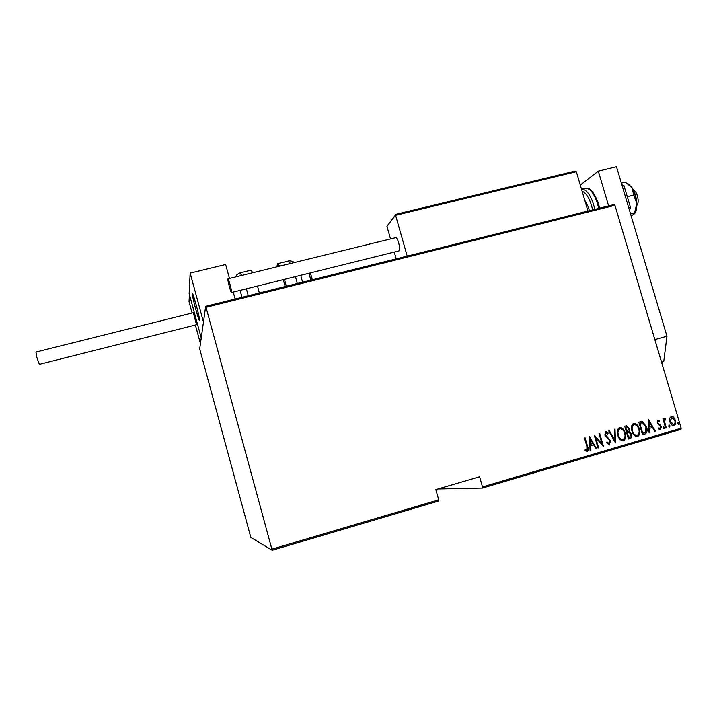 <?xml version="1.0" encoding="UTF-8"?>
<svg xmlns="http://www.w3.org/2000/svg" width="717" height="717" viewBox="0 0 717 717"><rect width="100%" height="100%" fill="white"/><g stroke="black" fill="none" stroke-linecap="round" stroke-linejoin="round"><path stroke-width="1.08" d="M681.15 428.201L680.98 429.358L482.514 488.053L482.496 486.915L681.15 428.201L614.953 205.304L206.012 307.315L205.671 306.356L199.685 348.946L250.583 536.486L250.887 537.427L272.173 550.262L206.012 307.315M438.006 488.958L482.514 488.053M205.671 306.356L614.218 204.524L614.953 205.304M271.949 549.141L438.723 499.848L438.777 500.986L272.173 550.262M669.642 418.298L671.462 416.129L673.639 417.124L675.333 420.198C676.176 422.591 675.737 424.437 674.034 425.764L673.675 425.826C671.704 425.378 670.44 424.034 669.893 421.793L669.642 418.298M665.663 428.049L662.92 418.782L663.53 418.603L663.933 419.965L664.928 418.029L665.537 418.181L665.484 419.266L664.534 421.542L666.272 427.87L665.663 428.049M657.856 420.081L659.622 421.004L659.434 421.919L658.179 421.229L657.821 422.689L661.28 426.606L660.536 429.734L658.672 428.918L658.833 427.941L660.187 428.605L660.689 426.83L657.22 422.913L657.856 420.081M644.735 434.215L642.54 434.861L638.784 422.125L642.593 421.506L646.51 426.947C647.783 430.209 647.191 432.629 644.735 434.215L642.531 434.816M628.451 439.01L624.695 426.239L626.479 425.746L629.15 428.372L629.159 431.311L631.525 434.17C632.188 436.061 631.794 437.495 630.351 438.454L628.451 439.01M615.509 442.828L608.67 430.917L609.342 430.72L614.863 440.337L614.326 429.268L614.998 429.071L615.509 442.828M598.632 447.802L598.005 447.982L594.25 435.12L602.029 443.841L599.062 433.722L599.69 433.534L603.445 446.377L595.675 437.684L598.632 447.802L597.996 447.937M586.945 446.557L584.445 437.988L585.072 437.809L587.599 446.503C588.576 448.501 588.46 450.177 587.232 451.513L585.054 450.545L585.144 449.442L586.9 450.177L586.945 446.557M482.496 486.915L479.601 476.751L435.828 489.594L438.723 499.848M589.428 436.528L596.454 448.439L595.773 448.645L593.577 444.809L590.548 445.696L590.754 450.124L590.073 450.321L589.428 436.528M609.567 444.934L606.591 442.765L607.003 441.932L609.19 443.617L609.952 441.027L604.807 434.932L605.838 431.401L608.124 433.068L607.774 434.027L605.946 432.781L605.408 434.699L610.57 440.865L609.199 444.988M617.812 435.255C616.629 431.957 617.185 429.349 619.479 427.404L619.891 427.314C622.688 427.95 624.453 429.85 625.188 433.023C626.371 436.312 625.798 438.921 623.485 440.838L622.939 440.928C620.241 440.193 618.529 438.302 617.812 435.255M631.955 431.105C630.772 427.825 631.318 425.217 633.595 423.281L633.98 423.2C636.786 423.81 638.56 425.71 639.286 428.891C640.469 432.172 639.914 434.762 637.601 436.671L637.099 436.77C634.393 436.053 632.681 434.161 631.955 431.105M648.392 419.311L655.347 431.087L654.684 431.284L652.506 427.493L649.539 428.363L649.772 432.736L649.1 432.925L648.392 419.311M663.126 427.825L663.494 426.579L664.336 427.466L664.05 428.703L663.126 427.825M668.728 426.176L669.095 424.93L669.938 425.817L669.651 427.054L668.728 426.176M677.789 423.505L678.148 422.259L678.99 423.155L678.703 424.383L677.789 423.505M584.812 437.881L587.331 446.539C588.307 448.537 588.182 450.204 586.963 451.549L587.232 451.513M585.126 449.64L586.363 450.133M586.094 450.159L586.667 450.204M589.437 436.743L596.454 448.439M590.548 445.696L593.577 444.809M590.27 445.732L590.754 450.124M590.234 438.992L590.208 444.316L592.869 443.581L590.234 438.992L590.476 444.28M594.321 435.371L602.029 443.841M599.421 433.615L603.096 446.189M598.354 447.829L595.675 437.684M606.878 442.192L608.912 443.644M605.65 431.437L608.124 433.068M607.837 433.113L607.586 433.803M605.668 432.817L605.408 434.699M605.13 434.735L606.358 436.223M606.08 436.259L607.693 437.218M607.407 437.253L610.57 440.865M610.292 440.901L609.28 444.97M609.074 430.792L614.863 440.337M614.711 429.151L615.365 442.568M619.703 427.35C622.446 428.058 624.175 429.958 624.892 433.068L625.188 433.023M624.892 433.068C626.075 436.348 625.511 438.956 623.19 440.865L623.485 440.838M619.999 428.676L619.605 428.748C617.678 430.299 617.185 432.414 618.144 435.102C618.726 437.576 620.133 439.091 622.347 439.646L622.58 439.611M624.57 433.202C623.951 430.612 622.49 429.098 620.16 428.649L619.891 428.703C617.964 430.254 617.48 432.378 618.43 435.067C619.022 437.54 620.42 439.055 622.634 439.611L623.073 439.53C625.036 438.015 625.529 435.9 624.57 433.202M626.299 425.781L629.15 428.372M628.854 428.407L629.159 431.311M628.863 431.356L631.525 434.17M631.229 434.206C631.892 436.106 631.498 437.531 630.046 438.49L630.351 438.454M630.046 438.49L628.433 438.965M628.459 432.468L626.981 432.808L628.379 437.558L629.589 437.253L630.915 434.35L629.024 432.423L627.276 432.772L628.675 437.522M626.658 427.09L625.394 427.413L626.595 431.5L627.312 431.338L628.549 428.569L626.837 427.054L625.69 427.368L626.891 431.464M626.237 427.162L626.837 427.054M633.81 423.236C636.544 423.935 638.273 425.835 638.981 428.927L639.286 428.891M638.981 428.927C640.164 432.208 639.609 434.798 637.305 436.707L637.601 436.671M634.106 424.554L633.711 424.625C631.802 426.167 631.318 428.282 632.269 430.962C632.869 433.444 634.267 434.959 636.49 435.488L636.714 435.452M638.677 429.062C638.058 426.472 636.588 424.957 634.267 424.527L634.016 424.581C632.098 426.122 631.614 428.237 632.564 430.917C633.165 433.409 634.572 434.914 636.786 435.452L637.189 435.371C639.143 433.857 639.636 431.759 638.677 429.062M641.052 421.497L642.593 421.506M642.289 421.551L646.51 426.947M646.205 426.991C647.469 430.254 646.877 432.674 644.431 434.251M641.321 422.851L639.483 423.299L642.459 433.418L645.533 432.208L645.9 427.126L642.584 422.815L639.779 423.245L642.764 433.373M648.41 419.615L655.347 431.087M649.539 428.363L652.506 427.493M649.235 428.407L649.772 432.736M649.199 421.739L649.154 427.018L651.807 426.283L649.199 421.739L649.468 426.974M657.803 420.099L659.622 421.004M659.308 421.049L659.183 421.677M657.865 421.273L657.821 422.689M657.507 422.743L658.242 423.478M657.928 423.532L660.608 425.244M660.294 425.289L661.28 426.606M660.966 426.651L660.536 429.734M658.78 428.237L659.981 428.632M663.324 426.633L664.336 427.466M664.023 427.511L663.825 428.703M663.225 418.692L663.933 419.965M664.767 418.074L665.537 418.181M665.224 418.235L665.17 419.194M664.758 419.257L664.534 421.542M664.211 421.587L666.272 427.87M668.925 424.984L669.938 425.817M669.615 425.862L669.427 427.054M671.282 416.165L673.639 417.124M673.317 417.177L675.333 420.198M675.011 420.252C675.853 422.636 675.414 424.491 673.711 425.808L674.034 425.764M671.542 417.312L670.18 421.677L673.308 424.688M674.733 420.386L671.524 417.321L670.503 421.623L673.693 424.625C675.02 423.63 675.369 422.214 674.733 420.386M677.977 422.322L678.99 423.155M678.667 423.2L678.479 424.383M196.153 304.761C198.645 314.189 199.756 319.441 199.487 320.535L195.75 309.287C193.276 299.948 192.174 294.696 192.425 293.531L196.153 304.761M189.924 293.459L189.405 294.445L201.226 337.949L189.145 293.495L190.148 273.105L225.64 264.483L229.467 278.456M195.382 325.016L200.437 343.604L203.467 322.032L190.148 273.105M233.213 292.079L235.113 299.025M192.353 294.355C192.676 298.729 198.752 321.037 199.487 320.535L199.568 319.818C199.362 315.83 193.133 292.912 192.425 293.531L192.353 294.355M636.813 203.144L634.33 192.066M633.407 190.023L633.613 190.175C637.18 191.242 639.716 202.4 637.01 205.125M189.405 294.445L189.037 301.66L192.12 313.024M587.967 211.076L576.334 171.686L574.998 171.112L395.945 214.284L386.965 226.402L390.523 238.94M394.278 252.151L396.187 258.873M576.334 171.686L395.587 215.288L407.211 256.13M386.965 226.402L387.87 224.905M241.996 297.304L240.132 290.367M259.339 292.984L257.493 286.065M252.841 272.72L250.878 270.21M283.287 279.666L285.187 286.54M276.807 266.841L277.587 263.677L279.657 266.141M284.497 279.37L286.334 286.253M300.719 275.346L302.565 282.211M193.33 312.72L196.485 324.738L39.345 364.344L36.854 357.442L35.922 352.047L193.321 312.729M227.881 278.949C227.441 280.15 230.811 292.832 231.483 292.509L231.573 292.402C232.048 291.326 228.642 278.474 227.979 278.814L227.881 278.949M231.51 292.5L399.226 250.833C400.857 249.498 397.63 237.013 395.811 237.641L395.73 237.659M580.286 185.049L598.319 171.148L616.503 166.738L666.953 336.228L663.745 361.574L661.549 362.193M598.319 171.148L608.634 205.922M654.836 339.589L666.953 336.228M584.785 200.294L588.576 207.482L589.329 210.735M627.993 183.758L632.215 187.908L625.385 182.118L621.37 183.104M633.667 195.078L636.821 203.368C636.427 197.453 634.895 192.299 632.215 187.908L633.667 195.078L627.267 196.673M634.769 213.406C636.311 211.264 637.001 207.912 636.821 203.368L634.563 212.931L630.557 213.944M634.563 212.931L633.945 214.284L631.103 215.799M621.836 184.672L624.023 185.784L622.293 186.205M624.023 185.784L630.449 207.347L628.719 207.778M630.449 207.347L629.535 210.529M239.953 272.89L241.808 275.427M246.379 288.817L248.234 295.754M290.537 263.471L288.234 261.069M297.295 283.52L295.458 276.645M310.873 280.141L309.027 273.285M310.407 272.944L312.262 279.791M598.659 208.405L597.503 203.673C594.07 193.348 590.073 188.213 585.511 188.284L585.126 188.383M592.609 209.92L591.516 205.429C588.953 197.417 585.825 192.703 582.123 191.287M598.471 203.547C593.936 192.022 589.616 186.94 585.511 188.284L581.666 189.225C586.201 189.163 590.181 194.307 593.604 204.641L594.769 209.382M395.551 215.163L386.938 226.276M574.998 171.112L395.945 214.284M250.995 270.184L240.061 272.863C235.472 275.167 236.323 275.973 235.75 276.914M277.587 263.677L288.377 261.033C288.566 260.334 293.432 261.472 293.181 261.786M227.979 278.814L395.811 237.641M598.498 203.637L599.6 208.172"/></g></svg>
